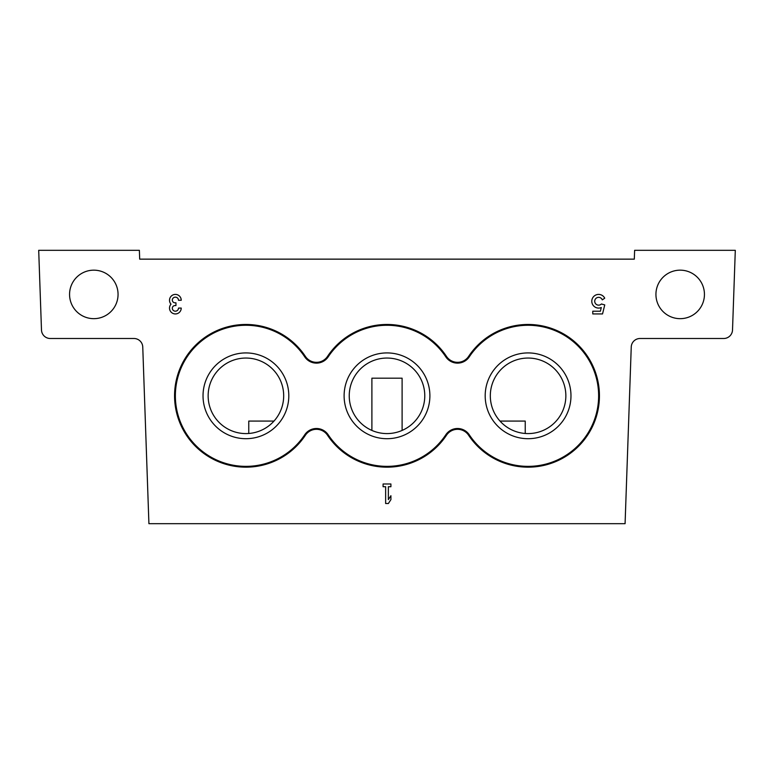 <?xml version="1.0" encoding="UTF-8"?>
<svg xmlns="http://www.w3.org/2000/svg" width="774" height="774" viewBox="0 0 774 774"><rect width="100%" height="100%" fill="white"/><g stroke="black" fill="none" stroke-linecap="round" stroke-linejoin="round"><path stroke-width="1.16" d="M178.494 300.273L181.232 300.273A5.853 5.853 0 0 0 173.289 294.797A5.853 5.853 0 0 0 171.006 304.172A5.853 5.853 0 0 0 173.289 313.557A5.853 5.853 0 0 0 181.232 308.081L178.494 308.081A3.125 3.125 0 0 1 172.67 309.639A2.738 2.738 0 0 1 175.04 305.546L175.959 305.546L175.959 302.808L175.04 302.808A2.738 2.738 0 0 1 172.67 298.706A3.125 3.125 0 0 1 178.494 300.273M602.53 313.934L604.755 304.917L601.417 303.979A3.909 3.909 0 0 1 595.516 303.611A3.909 3.909 0 0 1 596.744 297.826A3.909 3.909 0 0 1 602.288 299.877L604.726 298.174A6.831 6.831 0 0 0 595.68 295.078A6.831 6.831 0 0 0 592.391 304.056A6.831 6.831 0 0 0 601.292 307.539L600.392 311.206L592.768 311.206L592.768 313.934L602.53 313.934M388.364 486.73L390.909 486.73L390.909 483.992L383.091 483.992L383.091 486.73L385.636 486.73L385.636 503.516L388.364 503.516L390.909 499.617L390.909 495.708L388.364 499.617L388.364 486.73M655.936 294.41A24.246 24.246 0 0 0 692.314 315.415A24.246 24.246 0 0 0 692.314 273.416A24.246 24.246 0 0 0 655.936 294.41L655.936 294.41M69.563 294.41A24.246 24.246 0 0 0 105.932 315.415A24.246 24.246 0 0 0 105.932 273.416A24.246 24.246 0 0 0 69.563 294.41L69.563 294.41M732.514 329.995L735.3 250.321L634.622 250.321L634.312 259.145L139.688 259.145L139.378 250.321L38.7 250.321L41.486 329.995A8.814 8.814 0 0 0 50.291 338.499L133.941 338.499A8.814 8.814 0 0 1 142.755 347.013L148.918 523.679L625.082 523.679L631.245 347.013A8.814 8.814 0 0 1 640.059 338.499L723.709 338.499A8.814 8.814 0 0 0 732.514 329.995M468.628 356.379A13.303 13.303 0 0 1 446.463 356.379A71.353 71.353 0 0 0 327.537 356.379A13.303 13.303 0 0 1 305.372 356.379A71.353 71.353 0 0 0 198.928 342.118A71.353 71.353 0 0 0 198.928 449.51A71.353 71.353 0 0 0 305.372 435.259A13.303 13.303 0 0 1 327.537 435.259A71.353 71.353 0 0 0 446.463 435.259A13.303 13.303 0 0 1 468.628 435.259A71.353 71.353 0 0 0 575.072 449.51A71.353 71.353 0 0 0 575.072 342.118A71.353 71.353 0 0 0 468.628 356.379L469.296 356.824A14.106 14.106 0 0 1 445.785 356.824A70.54 70.54 0 0 0 328.215 356.824A14.106 14.106 0 0 1 304.704 356.824A70.54 70.54 0 0 0 199.46 342.727A70.54 70.54 0 0 0 199.46 448.91A70.54 70.54 0 0 0 304.704 434.814A14.106 14.106 0 0 1 328.215 434.814A70.54 70.54 0 0 0 445.785 434.814A14.106 14.106 0 0 1 469.296 434.814A70.54 70.54 0 0 0 574.54 448.91A70.54 70.54 0 0 0 574.54 342.727A70.54 70.54 0 0 0 469.296 356.824M485.192 395.814A42.889 42.889 0 0 0 549.53 432.956A42.889 42.889 0 0 0 549.53 358.672A42.889 42.889 0 0 0 485.192 395.814M203.03 395.814A42.889 42.889 0 0 0 267.359 432.956A42.889 42.889 0 0 0 267.359 358.672A42.889 42.889 0 0 0 203.03 395.814M344.111 395.814A42.889 42.889 0 0 0 408.449 432.956A42.889 42.889 0 0 0 408.449 358.672A42.889 42.889 0 0 0 344.111 395.814M371.897 378.186L402.103 378.186L371.897 378.186L371.897 430.431M402.103 378.186L402.103 430.431M349.238 395.814A37.762 37.762 0 0 0 405.886 428.525A37.762 37.762 0 0 0 405.886 363.112A37.762 37.762 0 0 0 349.238 395.814M248.764 433.479L248.764 421.075L273.996 421.075M208.148 395.814A37.762 37.762 0 0 0 264.795 428.525A37.762 37.762 0 0 0 264.795 363.112A37.762 37.762 0 0 0 208.148 395.814M525.236 421.075L500.004 421.075L525.236 421.075L525.236 433.479M490.319 395.814A37.762 37.762 0 0 0 546.966 428.525A37.762 37.762 0 0 0 546.966 363.112A37.762 37.762 0 0 0 490.319 395.814M468.628 435.259L469.296 434.814M446.463 435.259L445.785 434.814M327.537 435.259L328.215 434.814M305.372 435.259L304.704 434.814M305.372 356.379L304.704 356.824M327.537 356.379L328.215 356.824M446.463 356.379L445.785 356.824"/></g></svg>
